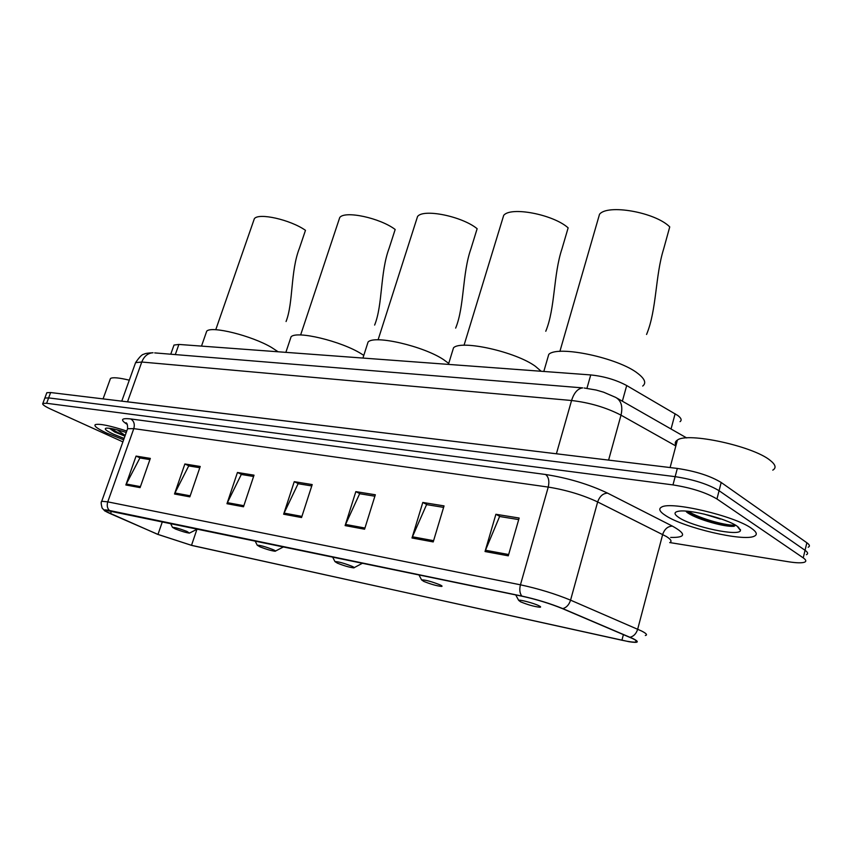 <?xml version="1.0" encoding="UTF-8"?>
<svg xmlns="http://www.w3.org/2000/svg" width="852" height="852" viewBox="0 0 852 852"><rect width="100%" height="100%" fill="white"/><g stroke="black" fill="none" stroke-linecap="round" stroke-linejoin="round"><path stroke-width="1.28" d="M173.627 346.104L174 345.06L178.888 344.432L590.734 374.933C604.047 376.307 616.039 379.843 626.699 385.541L677.798 415.488C681.291 418.151 682.037 420.217 680.024 421.665M808.186 547.229C810.156 546.302 809.709 544.811 806.865 542.756L721.186 482.477C710.323 475.895 695.701 471.209 677.329 468.43L50.63 392.538L46.828 392.708L46.594 393.336M669.853 542.575L788.292 561.734C796.407 563.012 801.838 563.161 804.607 562.171C806.556 561.308 806.098 559.881 803.234 557.868L716.958 498.974L719.077 490.709C708.172 484.192 693.528 479.506 675.157 476.651L48.639 397.905L44.847 398.054L44.613 398.661L44.847 398.054L48.639 397.905L675.157 476.651C693.528 479.506 708.172 484.192 719.077 490.709L805.055 550.307L719.077 490.709L721.186 482.477M806.397 554.695C808.356 553.8 807.909 552.341 805.055 550.307C807.909 552.341 808.356 553.8 806.397 554.695M751.389 528.261C734.488 515.854 670.865 501.019 661.684 507.046C658.213 508.814 659.554 511.679 665.71 515.62C683.709 527.718 743.402 541.819 754.233 536.217C757.694 534.641 756.746 531.989 751.389 528.261C734.488 515.854 670.865 501.019 661.684 507.046C658.213 508.814 659.554 511.679 665.71 515.62C683.709 527.718 743.402 541.819 754.233 536.217C757.694 534.641 756.746 531.989 751.389 528.261M126.767 431.016C109.642 425.542 99.13 423.423 95.243 424.658C93.763 426.053 97.66 428.897 106.958 433.199L123.636 439.792L106.958 433.199C97.66 428.897 93.763 426.053 95.243 424.658C99.13 423.423 109.642 425.542 126.767 431.016M632.535 638.531C636.54 640.512 637.594 641.694 635.72 642.067C633.515 642.365 628.925 641.748 621.917 640.225L191.519 545.323L157.982 534.417L110.504 513.735C105.936 511.732 104.104 510.529 105.02 510.146L522.233 596.262C536.59 599.435 549.913 603.514 562.213 608.52L632.535 638.531M633.196 638.67L562.789 608.616C550.179 603.493 536.504 599.297 521.786 596.049L109.429 510.497C104.7 509.549 103.177 509.709 104.86 510.976L157.567 534.31L191.924 545.482L629.127 641.737C638.436 643.143 639.788 642.12 633.196 638.67M716.958 498.974C706.02 492.52 691.355 487.823 672.973 484.905L46.636 403.284L42.856 403.401C41.908 404.349 44.634 406.297 51.045 409.269L122.89 441.879M174.511 494L184.873 463.978L200.231 466.47L189.836 496.844L174.511 494L174.948 492.988L190.188 495.8M125.862 484.99L136.075 456.086L150.335 458.397L140.079 487.621L125.862 484.99L126.288 484.011L140.431 486.62M345.113 525.599L355.838 491.625L375.327 494.778L364.581 529.209L345.113 525.599L345.561 524.449L364.944 528.027M411.995 537.985L422.805 502.456L444.052 505.896L433.221 541.925L411.995 537.985L412.443 536.781L433.593 540.679M485.033 551.521L495.896 514.278L519.156 518.037L508.282 555.823L485.033 551.521L485.48 550.254L508.655 554.524M226.962 503.713L237.452 472.487L254.024 475.171L243.502 506.78L226.962 503.713L227.399 502.659L243.853 505.694M283.641 514.214L294.26 481.668L312.205 484.575L301.555 517.537L283.641 514.214L284.089 513.106L301.928 516.397M294.26 481.668L298.69 483.808M311.768 485.938L298.093 483.712L284.089 513.106M237.452 472.487L241.883 474.564M253.587 476.47L241.297 474.468L227.399 502.659M495.896 514.278L500.188 516.589M518.708 519.603L499.602 516.493L485.48 550.254M422.805 502.456L427.161 504.703M443.604 507.387L426.575 504.608L412.443 536.781M355.838 491.625L360.236 493.819M374.88 496.205L359.65 493.723L345.561 524.449M136.075 456.086L140.484 458.067M149.92 459.601L139.898 457.971L126.288 484.011M184.873 463.978L189.304 466.012M199.805 467.716L188.707 465.916L174.948 492.988M739.856 529.465L740.463 529.518L739.856 529.465M772.775 470.144C776.481 467.95 775.639 464.713 770.251 460.431C753.253 446.107 687.34 431.932 677.404 440.079C675.157 441.442 674.678 443.253 675.966 445.479M728.236 521.637L722.145 519.294M720.334 519.049L703.954 514.033M737.118 526.163C726.799 518.761 690.344 509.358 679.182 511.136C673.74 511.935 673.655 514.086 678.927 517.579C692.42 526.824 739.547 536.856 740.484 530.466L737.118 526.163M686.542 511.988C694.401 518.463 721.229 526.312 732.028 526.355L735.926 525.407M735.297 525.045C728.641 526.302 700.514 519.113 688.182 511.317M734.179 526.312L732.156 526.323C721.729 526.057 695.317 518.218 685.764 511.104M646.562 334.463C656.796 309.947 655.199 275.824 663.612 249.114L669.747 226.898C655.305 212.233 607.508 203.862 599.52 214.278L597.88 219.944M520.604 601.832C527.825 604.792 534.236 606.603 539.827 607.242C541.169 607.188 540.807 606.667 538.762 605.666C533.597 603.099 519.124 599.297 518.708 600.394L520.604 601.832M642.696 386.062C646.444 383.112 644.9 378.959 638.042 373.613C618.776 357.925 557.687 345.028 548.773 354.389L547.229 359.682M545.77 331.258C555.312 308.243 553.289 274.663 561.979 248.837L568.146 227.857C553.246 214.385 510.465 206.28 503.681 215.407L502.286 219.965M423.785 581.405C430.729 584.195 436.618 585.867 441.432 586.432C442.625 586.378 442.124 585.835 439.92 584.813C431.346 581.458 425.233 579.818 421.591 579.892L423.785 581.405M541.169 371.259L535.375 366.285C515.609 351.727 460.996 339.618 453.509 347.829L452.21 352.078M455.66 328.105C464.521 306.518 462.125 273.535 470.996 248.603L477.141 228.709C462.04 216.259 423.348 208.452 417.555 216.493L416.372 220.167M337.435 563.183C344.123 565.824 349.565 567.389 353.761 567.879C354.815 567.815 354.187 567.272 351.855 566.229C343.718 563.087 338.095 561.553 334.974 561.617L337.435 563.183M448.727 363.431L443.722 359.736C423.742 346.168 374.422 334.761 368.085 342.014L366.988 345.422M374.635 325.07C382.804 304.814 380.077 272.459 389.076 248.379L395.179 229.486C380.024 217.91 344.74 210.401 339.746 217.526L338.755 220.487M259.935 546.824C266.367 549.327 271.437 550.807 275.132 551.244C276.08 551.18 275.334 550.616 272.906 549.561C265.164 546.611 259.945 545.163 257.251 545.227L259.935 546.824M363.783 355.38L361.386 353.857C341.407 341.162 296.464 330.384 291.065 336.817L290.149 339.575M286.059 321.523C293.429 302.779 290.362 271.202 299.446 248.145L305.474 230.328C290.394 219.678 258.529 212.521 254.343 218.719L253.545 221.019M175.416 528.986C181.572 531.35 186.237 532.724 189.432 533.107L186.897 531.414C179.591 528.655 174.788 527.313 172.498 527.367L175.416 528.986M278.125 351.78L271.522 347.446C251.723 335.667 211.179 325.592 206.706 331.194L205.96 333.324M109.461 428.258L114.53 431.911L124.935 436.139M126.245 432.486C116.458 429.365 109.812 427.917 106.298 428.141C103.752 428.737 106.095 430.739 113.359 434.137L124.126 438.439M125.18 435.447L117.161 429.823M129.291 380.173C118.96 377.692 112.688 377.127 110.462 378.49L110.004 379.726M125.031 435.883C118.971 433.253 114.402 430.803 111.314 428.535M114.53 431.911L109.493 428.3M671.046 429.003L675.125 413.742M622.365 401.207L626.699 385.541M586.953 388.299L590.734 374.933M175.31 354.581L178.888 344.432M677.329 468.43L672.973 484.905M806.865 542.756L803.234 557.868M50.63 392.538L46.636 403.284M675.838 445.969L621.001 415.158L608.594 460.112M584.238 388.011L596.123 390.035L603.653 392.208L615.719 397.405C621.214 400.578 622.982 406.5 621.001 415.158C606.23 407.522 589.754 402.634 571.564 400.504L556.409 453.733L559.679 454.18M154.702 352.898L582.725 387.894C577.773 388.491 574.056 392.687 571.564 400.504L141.773 362.025L127.523 401.814L556.399 453.786M121.761 401.154L135.585 362.643C139.43 357.009 142.199 354.208 143.892 354.24C144.968 353.452 148.014 352.952 153.03 352.76C147.886 353.09 144.137 356.179 141.773 362.025L135.585 362.643L135.138 363.889M125.851 401.643L127.512 401.846M621.917 640.225L623.419 634.57M109.429 510.497C107.256 508.271 106.702 505.396 107.767 501.86L520.444 584.813C538.464 588.7 555.174 593.812 570.563 600.149L641.492 630.959C646.423 633.473 647.701 634.985 645.337 635.507M669.704 542.639C672.196 541.499 671.078 539.444 666.349 536.494L597.657 501.945C582.715 494.959 566.239 489.996 548.251 487.078L133.796 428.631L127.587 428.705L127.246 429.674M630.054 637.253C633.739 636.337 636.274 633.654 637.679 629.202L662.675 534.481C664.56 529.007 667.819 526.227 672.441 526.131C686.51 533.98 685.924 537.74 670.673 537.41M127.267 424.434C119.983 419.738 121.144 417.906 130.729 418.95L545.589 474.5C548.667 477.003 549.561 481.199 548.251 487.078L520.444 584.813C519.283 589.541 519.731 593.28 521.786 596.049M101.494 501.903L101.718 501.274L107.767 501.86L133.796 428.631C134.978 424.2 133.956 420.973 130.729 418.95M545.589 474.5C568.188 478.047 588.849 484.245 607.582 493.127C602.971 493.329 599.67 496.269 597.657 501.945L570.563 600.149C569.072 604.782 566.473 607.604 562.789 608.616M607.582 493.127L672.441 526.131M110.504 513.735L111.474 511.008M157.982 534.417L162.423 521.584M191.519 545.323L196.95 529.305M170.762 354.208L174 345.06M46.828 392.708L42.856 403.401M616.933 398.097L686.691 437.939M635.72 642.067L636.093 640.651M104.86 510.976L102.08 507.994C101.026 503.841 100.909 501.604 101.718 501.274L127.587 428.705C127.651 424.967 127.118 422.986 125.979 422.773L126.948 423.838M738.333 527.037L740.484 530.466M677.404 440.079L670.109 467.556M548.773 354.389L543.81 371.451M518.708 600.394L515.705 594.909M599.52 214.278L559.881 351.418M453.509 347.829L448.429 364.39M421.591 579.892L418.896 574.812M503.681 215.407L464.031 345.273M354.251 567.613L362.643 563.14M368.085 342.014L362.931 358.053M334.974 561.617L332.536 556.888M417.555 216.493L378.086 339.831M275.537 551.031L283.737 546.76M291.065 336.817L285.867 352.355M257.251 545.227L255.004 540.796M339.746 217.526L300.618 334.985M189.762 532.947L197.739 528.911M206.706 331.194L201.509 346.104M172.498 527.367L170.453 523.245M254.343 218.719L215.758 329.724M110.462 378.49L103.071 398.885"/></g></svg>
